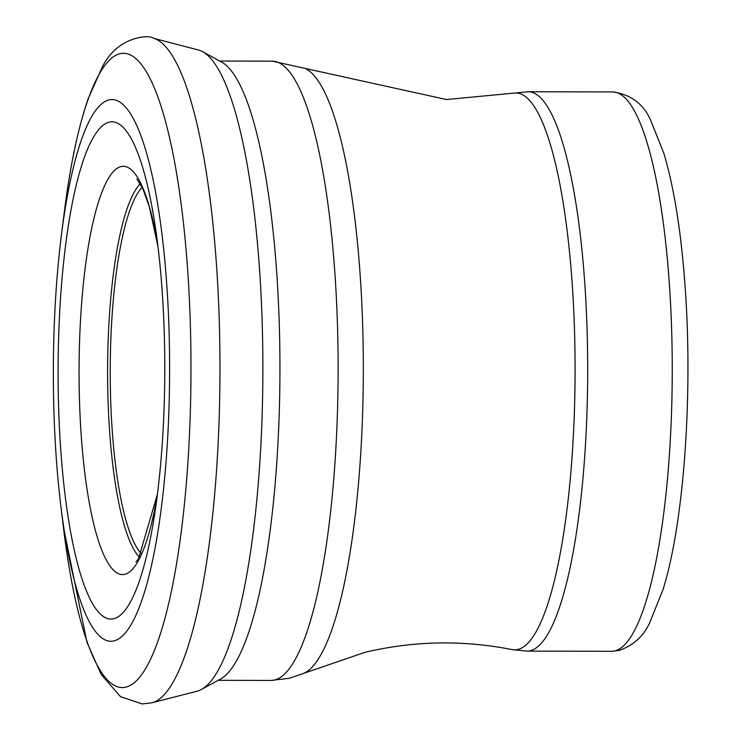 <?xml version="1.0" encoding="UTF-8"?>
<svg xmlns="http://www.w3.org/2000/svg" width="741" height="741" viewBox="0 0 741 741"><rect width="100%" height="100%" fill="white"/><g stroke="black" fill="none" stroke-linecap="round" stroke-linejoin="round"><path stroke-width="1.11" d="M58.446 401.094A248.698 53.333 90.1 0 1 93.987 136.307A248.698 53.333 90.1 0 1 156.805 237.352A248.698 53.333 90.1 0 1 156.184 503.621A248.698 53.333 90.1 0 1 115.967 617.985A248.698 53.333 90.1 0 1 58.446 401.094M53.584 397.472A270.873 58.094 90.1 0 1 61.531 234.267A270.873 58.094 90.1 0 1 161.047 226.996A270.873 58.094 90.1 0 1 115.003 640.595A270.873 58.094 90.1 0 1 60.882 506.344A270.873 58.094 90.1 0 1 53.584 397.472M198.56 50.036A321.085 68.857 90.1 0 1 202.839 51.768A321.085 68.857 90.1 0 1 262.879 370.759A321.085 68.857 90.1 0 1 201.32 689.51A321.085 68.857 90.1 0 1 197.699 691.047A321.085 68.857 90.1 0 1 197.023 691.233L151.803 702.801A332.802 71.377 90.1 0 0 219.984 370.685A332.802 71.377 90.1 0 0 153.396 38.245L198.56 50.036M202.839 51.768L221.809 62.207A310.581 66.607 90.1 0 1 227.311 66.319A310.581 66.607 90.1 0 1 279.941 370.796A310.581 66.607 90.1 0 1 225.866 675.07A310.581 66.607 90.1 0 1 220.336 679.164M614.697 650.931A279.681 59.984 -89.9 0 0 672.235 364.526A279.681 59.984 -89.9 0 0 612.927 91.949C630.832 94.459 643.401 103.879 650.635 120.199L663.936 153.526C674.18 188.149 681.238 232.535 685.11 286.693C693.011 394.601 684.045 522.386 663.075 589.364L649.727 622.69C643.392 636.352 633.203 645.587 619.17 650.413L611.584 651.302A279.681 59.984 -89.9 0 0 614.697 650.931M142.198 187.353A187.593 40.236 -89.9 0 0 110.233 370.417A187.593 40.236 -89.9 0 0 141.318 553.647M218.197 680.321L270.965 680.451A309.645 66.403 -89.9 0 0 274.402 680.043A309.645 66.403 -89.9 0 0 338.109 362.942A309.645 66.403 -89.9 0 0 272.447 61.16L219.679 61.04M270.965 680.451L289.323 678.302L303.791 673.328A303.893 65.171 -89.9 0 0 363.322 371.028A303.893 65.171 -89.9 0 0 305.236 68.45L446.508 99.535L528.37 91.745A279.681 59.984 -89.9 0 1 587.678 364.322A279.681 59.984 -89.9 0 1 530.139 650.737A279.681 59.984 -89.9 0 1 527.036 651.098L512.151 649.607A278.468 59.725 -89.9 0 0 517.783 649.496A278.468 59.725 -89.9 0 0 575.044 358.412A278.468 59.725 -89.9 0 0 513.485 93.171M139.428 557.213A191.113 40.987 90.1 0 1 108.677 415.655A191.113 40.987 90.1 0 1 140.318 183.768M157.416 494.256A204.201 43.793 90.1 0 1 129.675 571.82A204.201 43.793 90.1 0 1 79.815 409.986A204.201 43.793 90.1 0 1 105.333 184.213A204.201 43.793 90.1 0 1 158.009 246.818M61.531 234.267L64.004 214.51A317.139 68.015 90.1 0 1 181.323 205.368A317.139 68.015 90.1 0 1 124.747 687.352A317.139 68.015 90.1 0 1 63.263 526.11L60.882 506.344M272.447 61.16L305.236 68.45M303.791 673.328L365.044 652.302C413.821 640.77 462.856 639.872 512.151 649.607M612.927 91.949L528.37 91.745M611.584 651.302L527.036 651.098M135.955 561.965L138.586 558.594L157.416 494.219M136.863 178.998L142.893 188.825L149.376 206.887L158.009 246.836M63.263 526.11L86.956 642.271L101.109 674.366L120.533 696.679L142.161 703.95L151.803 702.801M64.004 214.51C69.802 167.531 77.833 129.008 88.096 98.951L102.536 66.495C117.93 35.781 150.117 34.457 153.396 38.245M201.311 689.519L220.327 679.173"/></g></svg>
